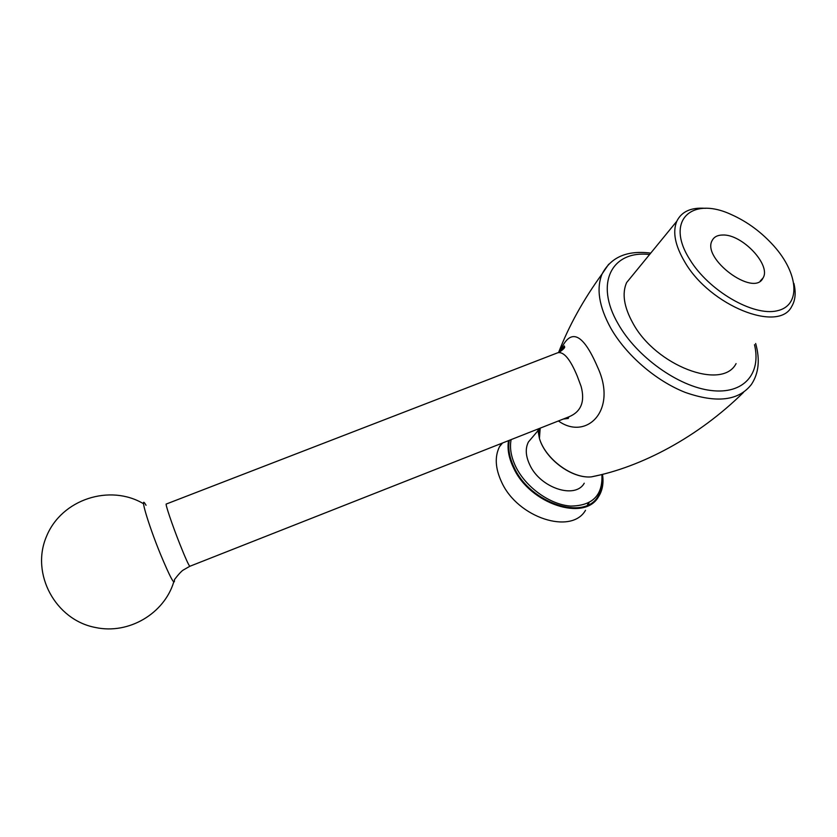 <?xml version="1.0" encoding="UTF-8"?>
<svg xmlns="http://www.w3.org/2000/svg" width="837" height="837" viewBox="0 0 837 837"><rect width="100%" height="100%" fill="white"/><g stroke="black" fill="none" stroke-linecap="round" stroke-linejoin="round"><path stroke-width="1.26" d="M689.845 259.564C664.756 220.466 691.697 195.858 731.538 214.67C747.41 221.784 761.544 232.236 773.922 246.026C798.582 273.584 801.365 305.767 776.977 310.83C753.007 316.501 708.636 290.606 689.845 259.564M793.905 283.429C796.092 292.594 795.391 300.221 791.792 306.321C778.975 333.262 710.017 305.819 684.907 262.18C675.082 245.607 672.383 231.954 676.809 221.24C681.58 211.541 691.111 207.231 705.403 208.329M722.655 235.019C742.021 233.962 771.547 265.183 762.988 278.041C754.053 297.595 701.375 258.623 712.193 240.46C714.045 236.892 717.529 235.082 722.655 235.019M567.141 417.517L568.857 416.847C581.077 411.804 585.168 401.697 581.14 386.506L577.342 376.315C570.311 359.272 563.782 351.425 557.756 352.764L166.301 504.02C164.858 503.027 171.983 524.265 179.652 543.621C185.28 557.787 188.681 565.341 189.832 566.283L183.094 570.133C180.06 572.1 173.908 580.24 174.41 579.79C174.964 586.371 170.256 577.687 160.285 553.738C147.668 522.822 138.932 492.512 146.036 505.276M563.28 419.044L568.239 418.448L568.857 416.847L189.832 566.283M559.827 351.822C570.081 327.319 582.646 332.394 597.545 367.045C618.062 410.789 586.078 440.942 558.425 420.959M601.897 474.516C602.954 495.305 592.533 505.82 570.614 506.082C550.15 504.701 525.981 487.437 515.906 466.983C511.104 457.096 509.503 447.973 511.114 439.613M602.18 474.443C603.404 482.97 602.033 490.273 598.078 496.351C584.226 520.949 530.449 503.34 514.295 467.82C509.482 457.923 507.818 448.758 509.304 440.325M587.428 505.213L588.16 503.131M736.079 363.614C722.258 390.858 655.8 365.821 632.929 323.208C623.963 307.012 621.849 293.484 626.599 282.613L633.599 274.055M588.285 503.068L587.543 505.161M585.502 510.308C571.378 535.146 517.548 517.758 501.614 482.112C495.274 468.469 494.562 456.657 499.511 446.686L501.583 443.369M589.018 502.692L588.327 504.795M602.494 474.37C603.833 483.158 602.462 490.691 598.392 496.948C584.372 521.817 529.967 504 513.636 468.071C508.844 458.216 507.149 449.071 508.519 440.628M602.002 474.495C603.247 483.064 601.887 490.409 597.911 496.529C584.069 521.116 530.281 503.518 514.138 467.998C509.304 458.048 507.651 448.841 509.178 440.377M584.236 483.211C575.406 499.438 540.545 488.159 529.936 465.173C525.615 456.186 525.123 448.433 528.44 441.936L532.562 437.071M608.687 264.22L602.106 273.919C596.132 288.493 598.989 306.509 610.675 327.978C625.93 354.951 655.915 380.919 685.346 392.448C716.754 403.413 738.778 400.745 751.427 384.413C758.782 373.323 760.184 359.68 755.654 343.484M537.72 429.119L539.394 438.337C545.347 458.938 572.121 478.795 591.372 476.87L599.156 475.175M538.714 428.732L539.551 436.276M754.493 344.677C761.524 373.731 743.674 394.677 710.885 390.481C678.221 386.548 636.716 356.792 618.219 323.992C594.124 282.99 612.077 249.981 649.585 254.521M760.195 281.054L762.988 278.041M143.535 503.748C110.149 483.765 61.603 499.03 46.443 536.538C30.488 573.774 55.451 620.008 95.439 627.488C128.888 634.781 164.261 613.395 173.73 582.039M650.726 253.109C627.216 250.117 611.01 257.053 602.106 273.929C583.399 299.646 568.909 325.813 558.614 352.419M540.189 428.146L539.426 438.431C545.379 459.168 571.943 478.827 591.372 476.87C641.236 467.172 698.299 436.966 743.486 392.396M558.457 352.492C558.216 353.183 564.577 348.726 564.693 347.135L564.326 345.943L560.288 351.561M626.599 282.613L676.809 221.24M499.511 446.686L502.556 442.982M528.44 441.936L537.835 430.867M538.704 429.831L540.106 428.178"/></g></svg>

